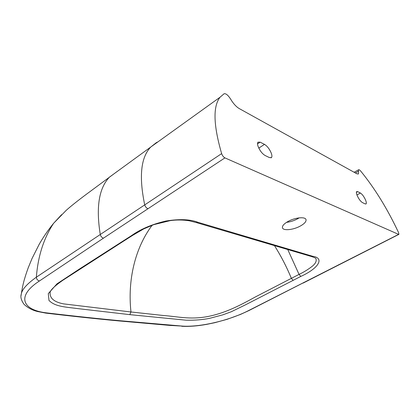 <?xml version="1.0" encoding="UTF-8"?>
<svg xmlns="http://www.w3.org/2000/svg" width="420" height="420" viewBox="0 0 420 420"><rect width="100%" height="100%" fill="white"/><g stroke="black" fill="none" stroke-linecap="round" stroke-linejoin="round"><path stroke-width="0.63" d="M224.926 157.883C223.445 157.043 222.348 155.626 221.639 153.62C213.397 125.165 212.861 106.37 220.038 97.23L224.128 93.728C225.944 93.403 228.113 95.198 230.622 99.12C233.284 103.567 236.129 106.701 239.153 108.528L356.916 173.806L358.428 173.896L358.554 169.801C358.979 169.481 359.751 169.974 360.864 171.281C374.908 188.533 387.455 208.94 398.517 232.491L398.911 234.365L398.627 234.376L224.926 157.883L103.457 238.161C101.855 237.641 100.79 236.428 100.27 234.512L36.362 277.2C27.053 283.836 22.018 289.459 21.268 294.068L21.042 295.717M398.627 234.376L248.252 310.742C228.769 320.665 200.114 327.28 182.574 326.104L120.162 320.744C97.823 318.665 73.385 316.055 46.851 312.911C22.412 310.202 15.892 296.247 39.459 280.964L103.457 238.161M300.394 226.007C304.531 223.65 306.401 221.513 306.012 219.613C305.34 216.473 294.935 217.487 287.905 221.529C283.883 223.886 282.072 225.976 282.466 227.808C283.185 230.979 293.391 229.955 300.394 226.007M198.056 222.338L312.469 256.226C325.18 257.99 318.318 268.506 300.799 276.423L245.663 304.742L231.331 311.729L222.799 314.848L209.674 318.323C202.508 319.756 194.696 320.387 186.244 320.203L129.833 314.648L79.028 308.752C65.289 306.936 55.346 306.81 48.988 300.457L48.284 293.612L56.978 283.841L79.616 268.894L131.434 235.667L132.568 235.415L143.656 228.942L153.736 224.658L170.226 220.626C176.489 219.728 182.842 219.781 189.273 220.789L196.156 222.521L198.056 222.338C190.36 219.303 179.655 218.862 165.947 221.015C152.045 224.264 140.542 229.147 131.434 235.667M221.639 153.62L100.27 234.512C95.87 207.16 98.952 188.018 109.505 177.093L150.764 147.031C140.852 157.264 138.826 176.51 144.69 204.776C145.304 206.777 146.396 208.084 147.977 208.688M152.99 145.415L156.334 142.643L150.764 147.031L220.038 97.23M260.137 142.165L257.938 142.18C257.324 142.973 257.397 144.443 258.158 146.591C259.943 150.811 262.253 153.778 265.088 155.489L269.451 157.6L271.498 157.547C272.123 156.744 272.034 155.253 271.241 153.074C269.498 148.99 267.251 146.087 264.5 144.375L260.137 142.165L257.528 143.887M357.667 191.63L360.402 193.022C362.182 194.171 363.862 196.423 365.442 199.763C366.334 201.889 366.55 203.264 366.088 203.879L365.122 203.884L362.397 202.566C360.581 201.422 358.864 199.133 357.252 195.704C356.375 193.589 356.165 192.229 356.632 191.62L357.667 191.63L356.386 192.35M299.182 217.854L297.654 218.773C294.016 220.721 290.309 221.917 286.529 222.353M157.71 141.986L156.334 142.643M358.507 171.213L355.404 172.966M152.135 225.241C135.041 248.047 127.465 280.14 130.972 311.976L63.525 303.87C54.411 302.08 49.933 298.468 50.096 293.029C49.76 290.719 53.944 286.514 62.648 280.403L123.118 241.437M274.449 245.6C281.001 255.959 286.645 266.873 291.375 278.344L255.512 296.872C240.629 305.02 225.456 313.236 206.861 316.706C189.341 319.767 177.949 316.554 163.559 315.52L130.972 311.976L129.833 314.648M287.752 249.522L299.05 274.402C303.791 272.165 308.248 269.409 312.428 266.133C315.583 263.482 316.759 261.019 315.945 258.752C316.27 258.347 314.685 257.576 311.178 256.426M117.385 171.313L90.121 191.515C81.632 197.704 71.29 205.721 66.129 210.42L53.56 223.356C43.691 238.345 37.958 256.295 36.362 277.2C36.561 279.221 37.595 280.476 39.459 280.964M61.593 214.672L53.56 223.356C48.248 229.892 43.47 236.849 39.233 244.235L32.051 258.478L28.219 267.808C23.672 280.387 22.517 286.256 21.294 294.074M46.851 312.911L45.717 313.089M120.162 320.744L119.154 320.927M182.574 326.104L169.806 325.406L119.165 320.943C96.862 318.875 72.461 316.27 45.948 313.126M248.252 310.742L248.708 310.653M302.647 283.154L248.708 310.669L240.398 314.47L227.11 319.321L214.972 322.649L206.918 324.329C197.479 326.036 189.089 326.681 181.739 326.272M338.578 264.747L338.998 264.71M122.299 241.505L123.428 241.238L132.263 235.609M293.108 280.345L291.375 278.344L299.05 274.402L300.799 276.423M312.469 256.226L310.784 256.31L196.571 222.647M356.947 194.953L360.402 193.022M258.804 148.108L264.5 144.375M45.801 313.11L37.522 311.509C32.34 310.238 27.867 307.86 24.092 304.379C21.226 300.426 20.291 297.003 21.284 294.11M303.088 283.101L398.816 234.413M358.554 169.801L354.144 172.268M358.423 173.901L358.092 174.09M365.82 204.026L366.088 203.879M271.01 157.862L271.498 157.547"/></g></svg>
